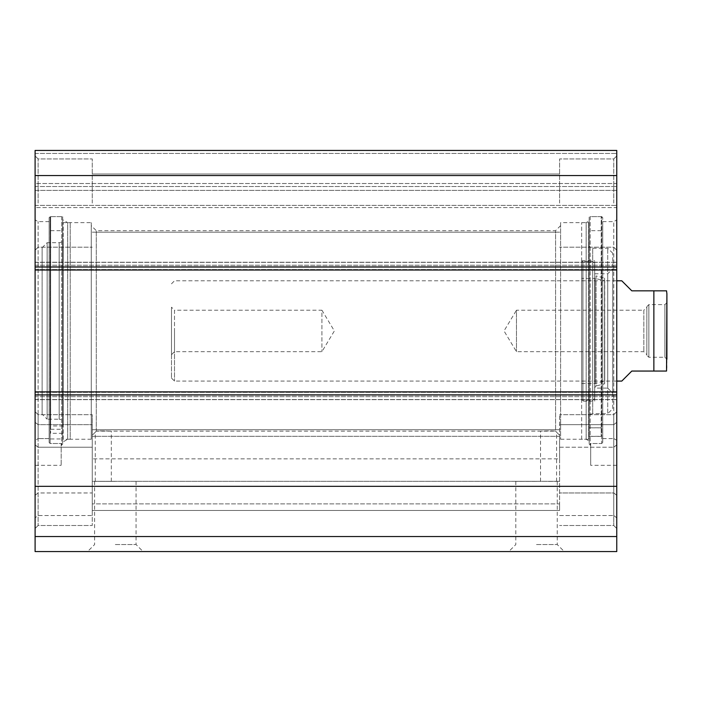 <?xml version="1.0" encoding="UTF-8"?>
<svg xmlns="http://www.w3.org/2000/svg" width="702" height="702" viewBox="0 0 702 702"><rect width="100%" height="100%" fill="white"/><g stroke="black" fill="none" stroke-linecap="round" stroke-linejoin="round"><path stroke-width="0.53" stroke-dasharray="3.51 2.63" d="M35.1 495.287L35.1 411.67L35.1 528.509L35.1 411.67L35.1 495.287L38.11 492.962L38.11 525.5L38.11 414.68L38.11 525.5L38.11 492.962L92.26 492.962L92.26 414.68L92.26 515.522L92.26 492.962L38.11 492.962L35.1 495.287M35.1 536.53L35.1 150.43L35.1 153.44L35.1 150.43L616.76 150.43L616.76 551.57L35.1 551.57L35.1 536.53L616.76 536.53M35.1 183.52L35.1 153.44L35.1 186.53L35.1 183.52L616.76 183.52L616.76 150.43L616.76 186.53L616.76 183.52L35.1 183.52M35.1 190.365L35.1 205.405L35.1 190.365L616.76 190.365L616.76 186.53L616.76 205.405L616.76 190.365L35.1 190.365M35.1 207.59L35.1 205.405L35.1 207.59L616.76 207.59L616.76 205.405L616.76 207.59L35.1 207.59M35.1 270.016L35.1 267.014L35.1 270.016L616.76 270.016L616.76 262.223L616.76 270.016L35.1 270.016L616.76 270.016M35.1 391.865L35.1 394.875L35.1 391.865L616.76 391.865L616.76 399.657L616.76 391.865L35.1 391.865L616.76 391.865M35.1 203.08L35.1 155.941L35.1 203.08M35.1 440.277L35.1 219.893L35.1 440.277L38.11 438.601L35.1 440.277M92.26 515.522L92.26 424.657L92.26 525.5L92.26 515.522L38.11 515.522L35.1 517.848L38.11 515.522L92.26 515.522M616.76 517.848L616.76 411.67L616.76 528.509L616.76 517.848L613.75 515.522L613.75 414.68L613.75 525.5L613.75 414.68L613.75 515.522L616.76 517.848M559.591 492.962L559.591 414.68L559.591 492.962L613.75 492.962L616.76 495.287L613.75 492.962L559.591 492.962M616.76 440.277L616.76 219.893L616.76 465.329L616.76 440.277L613.75 438.601L613.75 221.63L613.75 438.601L616.76 440.277M616.76 203.08L616.76 155.941L616.76 203.08M92.26 481.318L92.26 429.721L92.26 481.318L559.591 481.318L559.591 429.721L559.591 503.878L559.591 481.318L92.26 481.318M559.591 436.302L559.591 458.862L559.591 436.302L92.26 436.302L559.591 436.302M50.14 443.506L49.14 442.514L49.14 438.601L38.11 438.601L49.14 438.601L49.14 442.514L50.14 443.506L61.171 443.506L61.171 465.329L61.171 443.506L50.14 443.506L50.14 216.62L50.14 443.506M61.171 443.506L61.171 445.27L61.171 443.506M49.14 442.514L49.14 217.62L49.14 442.514M49.14 438.601L49.14 221.63L49.14 438.601M38.11 438.601L38.11 221.63L38.11 438.601M103.291 481.37L111.32 481.37L103.291 481.37M96.271 431.151L96.271 230.66L96.271 431.151C94.954 432.572 94.954 432.572 96.271 431.151C94.954 432.572 94.954 432.572 96.271 431.151C99.702 430.677 111.785 431.081 111.32 431.23C111.785 431.081 99.702 430.677 96.271 431.151L555.58 431.151C556.905 432.572 556.905 432.572 555.58 431.151C556.905 432.572 556.905 432.572 555.58 431.151C552.149 430.677 540.075 431.081 540.54 431.23C540.075 431.081 552.149 430.677 555.58 431.151L555.58 230.66L555.58 431.151M548.56 481.37L556.589 481.37L548.56 481.37M91.26 436.161L91.26 225.64L91.26 436.161M115.33 544.55L136.056 544.55L115.33 544.55M115.33 551.57L87.583 551.57L115.33 551.57M536.53 551.57L508.783 551.57L536.53 551.57M115.33 481.37L94.603 481.37L115.33 481.37M536.53 544.55L557.256 544.55L536.53 544.55M536.53 481.37L515.803 481.37L536.53 481.37M62.68 217.62L62.68 444.269L62.68 217.62L61.679 216.62L50.14 216.62L49.14 217.62M62.68 219.744L62.68 442.146L62.68 219.744L67.69 222.631L67.69 439.25L67.69 222.631L91.26 222.631L91.26 439.25L91.26 222.631M560.6 436.161L560.6 225.64L560.6 436.161M560.6 222.631L560.6 439.25L560.6 222.631L586.17 222.631L586.17 439.25L586.17 222.631L589.18 220.893L589.18 440.988L589.18 220.893M589.18 217.62L589.18 444.269L589.18 217.62L590.18 216.62L590.18 445.27L590.18 216.62L601.711 216.62L601.711 443.506L590.68 443.506L590.68 445.27L590.68 443.506L601.711 443.506L602.72 442.514L602.72 217.62L602.72 442.514L601.711 443.506L601.711 216.62L602.72 217.62M602.72 438.601L613.75 438.601L602.72 438.601L602.72 442.514L602.72 221.63L602.72 438.601M590.68 443.506L590.68 465.329L590.68 443.506M613.75 203.08L613.75 158.95L613.75 203.08M559.591 203.08L559.591 158.95L559.591 203.08M38.11 203.08L38.11 158.95L38.11 203.08M92.26 203.08L92.26 158.95L92.26 203.08M92.26 458.862L92.26 510.451L92.26 458.862L559.591 458.862L559.591 510.451L559.591 458.862L92.26 458.862M559.591 503.878L559.591 510.451L559.591 503.878L92.26 503.878L559.591 503.878M35.1 186.53L616.76 186.53L35.1 186.53M35.1 175.561L616.76 175.561M35.1 486.328L616.76 486.328M621.77 280.8L631.8 290.83L653.86 290.83L653.86 371.06L631.8 371.06L621.77 381.089M646.84 355.265L646.84 306.625L646.84 355.265L648.85 357.265L664.891 357.265L664.891 304.615L664.891 357.265L666.9 359.275L666.9 302.615L666.9 368.05M646.84 307.204L646.84 354.677L646.84 307.204L643.831 310.214L643.831 351.676L643.831 310.214L516.47 310.214L516.47 351.676L516.47 310.214L504.018 330.94L516.47 351.676L643.831 351.676L646.84 354.677M171.49 354.677L174.5 351.676L321.92 351.676L334.371 330.94L321.92 310.214L321.92 351.676L321.92 310.214L174.5 310.214L174.5 351.676L174.5 310.214L171.49 307.204L171.49 354.677L171.49 307.204M171.49 330.94L171.49 378.08L171.49 330.94M174.5 330.94L174.5 381.089L174.5 330.94M601.21 427.79L601.21 216.62L601.21 436.311L601.21 427.79L589.18 427.79L589.18 436.311L589.18 216.62L589.18 427.79M601.21 436.39L589.18 436.39M589.18 436.311L601.21 436.311M601.21 427.834L589.18 427.834M581.66 261.477L581.66 400.403L581.66 261.477L582.923 261.548L582.923 400.342L581.66 400.403M581.66 278.396L581.66 383.494L581.66 278.396L595.068 278.396L595.068 383.494L595.068 278.396L604.72 280.8L604.72 381.089L604.58 278.053L604.58 383.836L604.58 278.053L596.059 275.93L596.059 385.96L594.691 387.715L594.691 274.175L594.691 387.715M594.691 401.14L594.691 260.74L594.691 401.14L581.66 401.14L581.66 260.74L581.66 401.14M594.691 398.332L594.691 263.548L594.691 398.332L592.69 400.342L592.69 261.548L592.69 400.342L582.923 400.342L582.923 261.548L592.69 261.548L594.691 263.548M612.749 393.12L612.749 268.769L612.749 393.12L607.73 388.109L607.73 273.78L607.73 388.109L594.691 388.109L594.691 273.78L594.691 388.109M612.749 408.661L612.749 253.22L612.749 408.661L607.73 413.68L607.73 248.21L607.73 413.68L592.69 413.68C590.25 413.917 588.917 415.251 588.68 417.69L588.68 244.199L588.68 417.69M581.66 439.25L581.66 222.631L581.66 439.25L588.68 439.25L588.68 222.631L588.68 439.25M581.66 383.494L595.068 383.494L604.72 381.089L604.58 383.836L596.059 385.96L596.059 275.93L594.691 274.175M42.12 414.18L42.12 247.709L42.12 414.18L47.131 419.191L47.131 242.69L47.131 419.191L59.17 419.191L59.17 242.69L59.17 419.191C61.609 419.436 62.943 420.77 63.18 423.209L63.18 238.68L63.18 423.209M63.18 439.25L63.18 222.631L63.18 439.25L70.2 439.25L70.2 222.631L70.2 439.25M50.641 425.956L50.641 216.62L50.641 433.309L50.641 425.956L62.68 425.956L62.68 433.309L62.68 216.62L62.68 425.956M50.641 438.961L62.68 438.961M62.68 433.309L50.641 433.309M50.641 429.273L62.68 429.273M35.1 422.323L38.11 424.657L92.26 424.657L38.11 424.657L35.1 422.323M38.11 447.218L35.1 444.892L38.11 447.218L92.26 447.218L38.11 447.218M616.76 444.892L613.75 447.218L616.76 444.892M613.75 424.657L616.76 422.323L613.75 424.657L559.591 424.657L613.75 424.657M559.591 515.522L613.75 515.522L559.591 515.522M559.591 447.218L613.75 447.218L559.591 447.218M61.679 216.62L61.679 445.27L61.679 216.62M35.1 394.875L616.76 394.875M35.1 396.656L616.76 396.656L35.1 396.656M35.1 399.543L616.76 399.543L35.1 399.543M35.1 395.244L616.76 395.244L35.1 395.244M35.1 392.357L616.76 392.357L35.1 392.357M35.1 269.533L616.76 269.533L35.1 269.533M35.1 266.637L616.76 266.637L35.1 266.637M35.1 262.337L616.76 262.337L35.1 262.337M35.1 265.233L616.76 265.233L35.1 265.233M35.1 267.014L616.76 267.014M35.1 153.44L616.76 153.44L35.1 153.44M35.1 205.405L616.76 205.405L35.1 205.405M648.85 357.265L648.85 304.615L648.85 357.265M592.69 413.68L592.69 248.21L592.69 413.68M38.11 414.68L35.1 411.67L38.11 414.68L92.26 414.68L38.11 414.68M38.11 525.5L35.1 528.509L38.11 525.5L92.26 525.5L38.11 525.5M613.75 525.5L616.76 528.509L613.75 525.5L559.591 525.5L613.75 525.5M613.75 414.68L616.76 411.67L613.75 414.68L559.591 414.68L613.75 414.68M92.26 429.721L559.591 429.721L92.26 429.721M35.1 465.329L61.171 465.329M49.14 221.63L38.11 221.63L35.1 219.893M111.32 481.37L111.32 431.23M95.27 481.37L95.27 432.23L91.26 436.24M556.589 481.37L556.589 432.23L560.6 436.24M540.54 481.37L540.54 431.23M560.6 225.64L555.58 230.66L96.271 230.66L91.26 225.64M94.603 481.37L94.603 544.55L87.583 551.57M136.056 481.37L136.056 544.55L143.076 551.57M515.803 481.37L515.803 544.55L508.783 551.57M557.256 481.37L557.256 544.55L564.276 551.57M61.171 445.27L62.68 444.269M91.26 439.25L67.69 439.25L62.68 442.146M560.6 439.25L586.17 439.25L589.18 440.988M590.68 445.27L589.18 444.269M602.72 221.63L613.75 221.63L616.76 219.893M616.76 465.329L590.68 465.329M613.75 247.201L616.76 250.21L613.75 247.201L559.591 247.201L613.75 247.201M613.75 158.95L616.76 155.941L613.75 158.95L559.591 158.95L613.75 158.95M38.11 158.95L35.1 155.941L38.11 158.95L92.26 158.95L38.11 158.95M38.11 247.201L35.1 250.21L38.11 247.201L92.26 247.201L38.11 247.201M92.26 510.451L559.591 510.451L92.26 510.451M92.26 232.16L559.591 232.16L92.26 232.16M92.26 173.999L559.591 173.999L92.26 173.999M35.1 399.657L616.76 399.657L35.1 399.657M35.1 262.223L616.76 262.223L35.1 262.223M646.84 306.625L648.85 304.615L664.891 304.615L666.9 302.615M171.49 378.08L174.5 381.089L616.76 381.089M171.49 283.81L174.5 280.8L616.76 280.8M601.21 216.62L589.18 216.62M601.21 230.66L589.18 230.66M581.66 260.74L594.691 260.74M594.691 273.78L607.73 273.78L612.749 268.769M612.749 253.22L607.73 248.21L592.69 248.21C590.277 247.99 588.934 246.656 588.68 244.199M581.66 222.631L588.68 222.631M42.12 247.709L47.131 242.69L59.17 242.69C61.583 242.48 62.917 241.137 63.18 238.68M63.18 222.631L70.2 222.631M50.641 216.62L62.68 216.62M50.641 230.66L62.68 230.66"/><path stroke-width="1.05" d="M35.1 536.53L35.1 551.57L616.76 551.57L616.76 150.43L35.1 150.43L35.1 536.53L616.76 536.53M35.1 486.328L616.76 486.328M35.1 391.865L616.76 391.865M35.1 270.016L616.76 270.016M35.1 175.561L616.76 175.561M35.1 150.43L616.76 150.43L35.1 150.43M616.76 381.089L621.77 381.089L631.8 371.06L653.86 371.06L653.86 290.83L666.549 290.83L631.8 290.83L621.77 280.8L616.76 280.8M653.86 371.06L666.549 371.06L653.86 371.06M666.549 371.06L666.9 293.84L666.9 359.275M35.1 394.875L616.76 394.875M35.1 267.014L616.76 267.014M666.549 290.83L666.9 293.84"/></g></svg>
